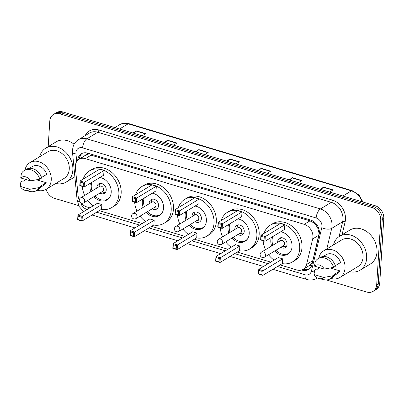 <?xml version="1.0" encoding="UTF-8"?>
<svg xmlns="http://www.w3.org/2000/svg" width="404" height="404" viewBox="0 0 404 404"><rect width="100%" height="100%" fill="white"/><g stroke="black" fill="none" stroke-linecap="round" stroke-linejoin="round"><path stroke-width="0.61" d="M280.083 264.933L296.854 269.968A11.009 8.721 -121.1 0 0 303.182 269.327L309.656 265.372C311.262 264.186 312.317 262.615 312.827 260.661L319.135 233.472L317.751 228.114L316.191 225.508A3.671 2.909 -121.1 0 0 313.443 222.599A11.009 5.055 -73.3 0 1 313.549 221.473M303.182 269.327A11.009 8.721 -121.1 0 0 306.601 264.423L312.691 238.921A11.009 8.721 -121.1 0 0 312.943 237.214A11.009 8.721 -121.1 0 0 304.212 224.341L85.36 158.646A11.009 8.721 -121.1 0 0 79.038 159.287A11.009 8.721 -121.1 0 0 75.397 167.685L78.113 195.834A11.009 8.721 -121.1 0 0 79.28 200.046M313.443 222.599L313.282 222.548A11.009 8.721 58.9 0 1 316.191 225.508M79.038 159.287L84.784 155.813A11.009 8.721 58.9 0 1 87.703 154.838L87.542 154.788A3.671 2.909 -121.1 0 0 84.542 155.959M313.282 222.548L309.974 220.862L91.122 155.166L87.703 154.838M81.219 203.101A11.009 8.721 -121.1 0 0 86.815 206.914L89.89 207.838M99.253 210.651L142.213 223.548M151.576 226.356L185.047 236.406M194.415 239.213L227.886 249.263M237.249 252.076L270.72 262.12M301.702 269.998L302.182 270.145A11.009 8.721 -121.1 0 0 308.51 269.508A11.009 8.721 -121.1 0 0 311.928 264.6L319.089 234.633A11.009 8.721 -121.1 0 0 319.342 232.931A11.009 8.721 -121.1 0 0 310.605 220.059L87.693 153.141A11.009 8.721 -121.1 0 0 81.366 153.783A11.009 8.721 -121.1 0 0 77.694 160.343M48.182 146.657L49.793 121.064A11.009 8.721 58.9 0 1 53.464 114.453A11.009 8.721 58.9 0 1 59.792 113.817L372.003 207.535A11.009 8.721 58.9 0 1 380.735 220.407L376.685 284.79A11.009 8.721 58.9 0 1 373.008 291.4A11.009 8.721 58.9 0 1 366.686 292.036L326.351 279.932M78.664 205.58L54.474 198.319A11.009 8.721 58.9 0 1 46.142 189.259M53.464 114.453L56.53 112.6A11.009 8.721 58.9 0 1 62.857 111.964L375.069 205.681A11.009 8.721 58.9 0 1 383.8 218.554L379.75 282.936L378.215 283.866A11.009 8.721 58.9 0 1 374.543 290.471A11.009 8.721 58.9 0 0 378.215 283.866L382.265 219.483L378.215 283.866L376.685 284.79M375.069 205.681L373.533 206.611A11.009 8.721 58.9 0 1 382.265 219.483A11.009 8.721 58.9 0 0 373.533 206.611L61.322 112.888L373.533 206.611L372.003 207.535M54.995 113.529A11.009 8.721 58.9 0 1 61.322 112.888A11.009 8.721 58.9 0 0 54.995 113.529M79.25 159.156A11.009 8.721 58.9 0 1 82.163 153.368M309.247 268.993A11.009 8.721 58.9 0 1 303.717 269.221L303.48 269.15M133.704 133.229L136.118 131.068A2.934 1.348 -73.3 0 1 136.385 130.866L132.886 132.982M142.248 135.794L145.753 133.679L136.385 130.866M164.923 142.602L167.337 140.441A2.934 1.348 -73.3 0 1 167.609 140.238L164.105 142.354M173.473 145.167L176.972 143.051L167.609 140.238M196.147 151.975L198.561 149.813A2.934 1.348 -73.3 0 1 198.829 149.611L195.324 151.727M204.692 154.54L208.196 152.424L198.829 149.611M321.029 189.461L323.442 187.299A2.934 1.348 -73.3 0 1 323.715 187.097L320.21 189.218M329.578 192.026L333.078 189.91L323.715 187.097M289.809 180.088L292.223 177.927A2.934 1.348 -73.3 0 1 292.491 177.725L288.986 179.846M298.354 182.653L301.859 180.537L292.491 177.725M258.59 170.72L261.004 168.554A2.934 1.348 -73.3 0 1 261.272 168.357L257.767 170.473M267.135 173.286L270.635 171.165L261.272 168.357M227.366 161.347L229.78 159.186A2.934 1.348 -73.3 0 1 230.048 158.984L226.548 161.1M235.911 163.913L239.415 161.792L230.048 158.984M379.75 282.936A11.009 8.721 58.9 0 1 376.079 289.547L373.008 291.4M333.431 244.935A19.816 15.7 58.9 0 1 339.537 236.315A19.816 15.7 58.9 0 1 357.787 238.875A19.816 15.7 58.9 0 1 366.645 258.338A19.816 15.7 58.9 0 1 360.035 270.231A19.816 15.7 58.9 0 1 349.561 271.629M339.537 236.315L349.884 230.063A19.816 15.7 58.9 0 1 368.135 232.623A19.816 15.7 58.9 0 1 376.993 252.081A19.816 15.7 58.9 0 1 370.382 263.979L360.035 270.231M318.741 258.318A15.594 12.357 58.9 0 1 323.71 250.813A15.594 12.357 58.9 0 1 338.072 252.828A15.594 12.357 58.9 0 1 345.041 268.145A15.594 12.357 58.9 0 1 339.84 277.508A15.594 12.357 58.9 0 1 330.886 278.412M323.71 250.813L341.718 239.931A15.594 12.357 58.9 0 1 356.086 241.94A15.594 12.357 58.9 0 1 363.055 257.257A15.594 12.357 58.9 0 1 357.853 266.62L339.84 277.508M313.989 274.528L323.74 277.457A7.338 5.813 58.9 0 1 319.185 278.634A7.338 5.813 58.9 0 1 313.989 274.528L314.65 270.22L316.564 269.064L317.246 269.271L319.791 267.731M330.315 267.993L340.027 270.907A11.009 8.721 58.9 0 1 337.466 273.579L334.492 275.382M340.027 270.907L334.275 274.382L334.961 274.584A11.741 9.302 58.9 0 1 332.098 277.684L330.184 278.841A11.741 9.302 58.9 0 1 324.2 279.719L319.185 278.634M334.961 274.584L333.042 275.745A11.741 9.302 58.9 0 1 330.184 278.841M333.042 275.745L323.74 277.457M335.32 265.686L340.552 262.524A11.009 8.721 58.9 0 0 326.084 254.737L323.104 256.54M314.519 266.145A7.338 5.813 58.9 0 1 324.266 269.074L314.519 266.145L315.176 261.837A11.741 9.302 58.9 0 1 318.039 258.742A11.741 9.302 58.9 0 1 333.573 267.362L335.487 266.201A11.741 9.302 58.9 0 0 319.953 257.585L318.039 258.742M324.266 269.074L333.573 267.362M264.014 233.401A21.468 17.008 58.9 0 1 270.326 225.129A21.468 17.008 58.9 0 1 290.097 227.901A21.468 17.008 58.9 0 1 299.692 248.98A21.468 17.008 58.9 0 1 292.531 261.873A21.468 17.008 58.9 0 1 282.27 263.61M270.326 225.129L272.624 223.74A21.468 17.008 58.9 0 1 292.395 226.513A21.468 17.008 58.9 0 1 301.99 247.591A21.468 17.008 58.9 0 1 294.829 260.479L292.531 261.873M280.719 231.775A12.473 9.883 58.9 0 1 292.041 246.687A12.473 9.883 58.9 0 1 287.88 254.177A12.473 9.883 58.9 0 1 274.725 250.98M271.685 245.955A12.473 9.883 58.9 0 1 270.811 240.314A12.473 9.883 58.9 0 1 271.377 237.421M264.236 237.299L261.115 236.36L260.903 239.713L264.029 240.653L264.236 237.299L265.287 236.582L264.994 241.279L284.537 229.467L284.83 224.776L280.462 223.463L260.918 235.274L265.287 236.582L284.83 224.776M274.074 260.095A21.468 17.008 58.9 0 1 268.529 254.727M265.489 249.702A21.468 17.008 58.9 0 1 263.166 240.728M262.095 271.367L258.974 270.433L258.762 273.786L261.883 274.72L262.095 271.367L263.145 270.655L262.847 275.346L282.391 263.539L282.689 258.843L278.316 257.53L258.772 269.342L263.145 270.655L282.689 258.843M264.029 240.653L264.994 241.279L260.62 239.966L260.918 235.274L261.115 236.36M261.883 274.72L262.847 275.346L258.479 274.038L258.772 269.342L258.974 270.433M258.762 273.786L258.479 274.038M260.903 239.713L260.62 239.966M272.902 245.223A12.11 9.595 58.9 0 1 272.084 239.83A12.11 9.595 58.9 0 1 272.801 236.562M280.745 247.339A5.505 4.358 -121.1 0 0 285.234 247.632A5.505 4.358 -121.1 0 0 287.067 244.329A5.505 4.358 -121.1 0 0 284.608 238.921A5.505 4.358 -121.1 0 0 279.538 238.208A5.505 4.358 -121.1 0 0 277.7 241.516A5.505 4.358 -121.1 0 0 277.71 242.314M290.198 252.046A12.11 9.595 58.9 0 1 288.648 253.283A12.11 9.595 58.9 0 1 275.937 250.248M264.549 257.126L283.522 245.662A2.934 2.328 -121.1 0 0 284.502 243.9A2.934 2.328 -121.1 0 0 283.189 241.021A2.934 2.328 -121.1 0 0 280.482 240.643L261.514 252.101A2.934 2.934 0 0 0 262.191 257.429A2.934 2.934 0 0 0 264.549 257.126A2.934 2.328 -121.1 0 0 265.529 255.363A2.934 2.328 -121.1 0 0 263.201 251.934A2.934 2.328 -121.1 0 0 261.514 252.101M280.825 237.744A5.505 4.358 -121.1 0 0 280.098 239.415L279.75 241.082M282.785 246.107L284.426 246.576A5.505 4.358 -121.1 0 0 286.244 246.708M39.642 156.747A19.816 15.7 58.9 0 1 45.748 148.127A19.816 15.7 58.9 0 1 63.999 150.682A19.816 15.7 58.9 0 1 72.856 170.145A19.816 15.7 58.9 0 1 66.241 182.042A19.816 15.7 58.9 0 1 55.772 183.436M45.748 148.127L56.095 141.875A19.816 15.7 58.9 0 1 74.089 144.228M24.952 170.124A15.594 12.357 58.9 0 1 29.921 162.62A15.594 12.357 58.9 0 1 44.283 164.635A15.594 12.357 58.9 0 1 51.252 179.952A15.594 12.357 58.9 0 1 46.051 189.314A15.594 12.357 58.9 0 1 37.097 190.223M29.921 162.62L47.93 151.737A15.594 12.357 58.9 0 1 62.292 153.752A15.594 12.357 58.9 0 1 69.266 169.064A15.594 12.357 58.9 0 1 64.059 178.432L46.051 189.314M20.2 186.34L29.947 189.264A7.338 5.813 58.9 0 1 25.396 190.441A7.338 5.813 58.9 0 1 20.2 186.34L20.862 182.032L22.776 180.871L23.457 181.078L26.002 179.538M36.527 179.8L46.233 182.714A11.009 8.721 58.9 0 1 43.677 185.391L40.698 187.188M46.233 182.714L40.486 186.188L41.168 186.396A11.741 9.302 58.9 0 1 38.309 189.491L36.39 190.648A11.741 9.302 58.9 0 1 30.411 191.526L25.396 190.441M41.168 186.396L39.254 187.552A11.741 9.302 58.9 0 1 36.39 190.648M39.254 187.552L29.947 189.264M41.531 177.492L46.763 174.331A11.009 8.721 58.9 0 0 32.29 166.544L29.315 168.347M20.725 177.957A7.338 5.813 58.9 0 1 30.477 180.881L20.725 177.957L21.387 173.644A11.741 9.302 58.9 0 1 24.245 170.549A11.741 9.302 58.9 0 1 39.779 179.169L41.698 178.012A11.741 9.302 58.9 0 0 26.164 169.392L24.245 170.549M30.477 180.881L39.779 179.169M221.18 220.544A21.468 17.008 58.9 0 1 227.487 212.272A21.468 17.008 58.9 0 1 247.263 215.044A21.468 17.008 58.9 0 1 256.858 236.123A21.468 17.008 58.9 0 1 249.692 249.01A21.468 17.008 58.9 0 1 239.436 250.753M227.487 212.272L229.79 210.883A21.468 17.008 58.9 0 1 249.561 213.65A21.468 17.008 58.9 0 1 259.156 234.734A21.468 17.008 58.9 0 1 251.995 247.622L249.692 249.01M237.885 218.917A12.473 9.883 58.9 0 1 249.207 233.83A12.473 9.883 58.9 0 1 245.046 241.319A12.473 9.883 58.9 0 1 231.886 238.123M228.851 233.098A12.473 9.883 58.9 0 1 227.977 227.457A12.473 9.883 58.9 0 1 228.543 224.563M221.402 224.442L218.281 223.503L218.069 226.856L221.19 227.795L221.402 224.442L222.453 223.725L222.16 228.422L241.703 216.61L241.996 211.913L237.628 210.605L218.079 222.412L222.453 223.725L241.996 211.913M231.239 247.238A21.468 17.008 58.9 0 1 225.69 241.865M222.654 236.84A21.468 17.008 58.9 0 1 220.326 227.871M219.261 258.51L216.135 257.575L215.928 260.928L219.049 261.863L219.261 258.51L220.311 257.797L220.013 262.489L239.557 250.677L239.855 245.986L235.482 244.673L215.938 256.484L220.311 257.797L239.855 245.986M221.19 227.795L222.16 228.422L217.786 227.109L218.079 222.412L218.281 223.503M219.049 261.863L220.013 262.489L215.645 261.176L215.938 256.484L216.135 257.575M215.928 260.928L215.645 261.176M218.069 226.856L217.786 227.109M230.068 232.366A12.11 9.595 58.9 0 1 229.245 226.967A12.11 9.595 58.9 0 1 229.967 223.7M237.911 234.482A5.505 4.358 -121.1 0 0 242.395 234.774A5.505 4.358 -121.1 0 0 244.233 231.467A5.505 4.358 -121.1 0 0 241.774 226.063A5.505 4.358 -121.1 0 0 236.704 225.351A5.505 4.358 -121.1 0 0 234.865 228.659A5.505 4.358 -121.1 0 0 234.876 229.457M247.364 239.188A12.11 9.595 58.9 0 1 245.814 240.425A12.11 9.595 58.9 0 1 233.103 237.39M221.715 244.268L240.683 232.805A2.934 2.328 -121.1 0 0 241.663 231.043A2.934 2.328 -121.1 0 0 240.35 228.159A2.934 2.328 -121.1 0 0 237.648 227.78L218.68 239.244A2.934 2.934 0 0 0 219.352 244.566A2.934 2.934 0 0 0 221.715 244.268A2.934 2.328 -121.1 0 0 222.695 242.506A2.934 2.328 -121.1 0 0 220.367 239.072A2.934 2.328 -121.1 0 0 218.68 239.244M237.991 224.887A5.505 4.358 -121.1 0 0 237.259 226.553L236.916 228.225M239.951 233.249L241.592 233.719A5.505 4.358 -121.1 0 0 243.41 233.85M178.346 207.681A21.468 17.008 58.9 0 1 184.653 199.409A21.468 17.008 58.9 0 1 204.424 202.182A21.468 17.008 58.9 0 1 214.019 223.266A21.468 17.008 58.9 0 1 206.858 236.153A21.468 17.008 58.9 0 1 196.602 237.895M184.653 199.409L186.956 198.021A21.468 17.008 58.9 0 1 206.727 200.793A21.468 17.008 58.9 0 1 216.322 221.877A21.468 17.008 58.9 0 1 209.156 234.764L206.858 236.153M195.051 206.06A12.473 9.883 58.9 0 1 206.373 220.968A12.473 9.883 58.9 0 1 202.207 228.462A12.473 9.883 58.9 0 1 189.052 225.265M186.017 220.241A12.473 9.883 58.9 0 1 185.143 214.595A12.473 9.883 58.9 0 1 185.704 211.706M178.568 211.585L175.447 210.646L175.235 213.999L178.356 214.938L178.568 211.585L179.618 210.868L179.32 215.564L198.864 203.752L199.162 199.056L194.789 197.743L175.245 209.555L179.618 210.868L199.162 199.056M188.405 234.381A21.468 17.008 58.9 0 1 182.855 229.007M179.82 223.983A21.468 17.008 58.9 0 1 177.492 215.014M176.422 245.652L173.301 244.713L173.089 248.066L176.215 249.005L176.422 245.652L177.472 244.935L177.179 249.632L196.723 237.82L197.016 233.128L192.647 231.815L173.104 243.622L177.472 244.935L197.016 233.128M178.356 214.938L179.32 215.564L174.952 214.251L175.245 209.555L175.447 210.646M176.215 249.005L177.179 249.632L172.806 248.319L173.104 243.622L173.301 244.713M173.089 248.066L172.806 248.319M175.235 213.999L174.952 214.251M187.229 219.503A12.11 9.595 58.9 0 1 186.411 214.11A12.11 9.595 58.9 0 1 187.133 210.843M195.076 221.624A5.505 4.358 -121.1 0 0 199.561 221.912A5.505 4.358 -121.1 0 0 201.399 218.609A5.505 4.358 -121.1 0 0 198.94 213.206A5.505 4.358 -121.1 0 0 193.869 212.494A5.505 4.358 -121.1 0 0 192.031 215.797A5.505 4.358 -121.1 0 0 192.041 216.6M204.53 226.326A12.11 9.595 58.9 0 1 202.975 227.568A12.11 9.595 58.9 0 1 190.269 224.528M178.881 231.411L197.849 219.948A2.934 2.328 -121.1 0 0 198.829 218.185A2.934 2.328 -121.1 0 0 197.516 215.302A2.934 2.328 -121.1 0 0 194.814 214.923L175.846 226.386A2.934 2.934 0 0 0 176.518 231.709A2.934 2.934 0 0 0 178.881 231.411A2.934 2.328 -121.1 0 0 179.861 229.649A2.934 2.328 -121.1 0 0 177.533 226.215A2.934 2.328 -121.1 0 0 175.846 226.386M195.157 212.029A5.505 4.358 -121.1 0 0 194.425 213.696L194.077 215.367M197.117 220.392L198.758 220.862A5.505 4.358 -121.1 0 0 200.571 220.988M135.507 194.824A21.468 17.008 58.9 0 1 141.819 186.552A21.468 17.008 58.9 0 1 161.59 189.325A21.468 17.008 58.9 0 1 171.185 210.408A21.468 17.008 58.9 0 1 164.024 223.296A21.468 17.008 58.9 0 1 153.767 225.038M141.819 186.552L144.117 185.163A21.468 17.008 58.9 0 1 163.888 187.936A21.468 17.008 58.9 0 1 173.483 209.019A21.468 17.008 58.9 0 1 166.322 221.907L164.024 223.296M152.212 193.198A12.473 9.883 58.9 0 1 163.534 208.111A12.473 9.883 58.9 0 1 159.373 215.6A12.473 9.883 58.9 0 1 146.218 212.403M143.183 207.378A12.473 9.883 58.9 0 1 142.304 201.737A12.473 9.883 58.9 0 1 142.87 198.844M135.734 198.723L132.608 197.788L132.401 201.142L135.522 202.076L135.734 198.723L136.784 198.011L136.486 202.702L156.03 190.895L156.328 186.199L151.954 184.886L132.411 196.697L136.784 198.011L156.328 186.199M145.566 221.518A21.468 17.008 58.9 0 1 140.021 216.15M136.986 211.125A21.468 17.008 58.9 0 1 134.658 202.157M133.588 232.795L130.467 231.856L130.255 235.209L133.376 236.148L133.588 232.795L134.638 232.078L134.345 236.774L153.889 224.962L154.182 220.266L149.813 218.953L130.27 230.765L134.638 232.078L154.182 220.266M135.522 202.076L136.486 202.702L132.118 201.394L132.411 196.697L132.608 197.788M133.376 236.148L134.345 236.774L129.972 235.461L130.27 230.765L130.467 231.856M130.255 235.209L129.972 235.461M132.401 201.142L132.118 201.394M144.395 206.646A12.11 9.595 58.9 0 1 143.577 201.253A12.11 9.595 58.9 0 1 144.294 197.985M152.242 208.767A5.505 4.358 -121.1 0 0 156.727 209.055A5.505 4.358 -121.1 0 0 158.56 205.752A5.505 4.358 -121.1 0 0 156.101 200.344A5.505 4.358 -121.1 0 0 151.03 199.637A5.505 4.358 -121.1 0 0 149.197 202.939A5.505 4.358 -121.1 0 0 149.202 203.742M161.696 213.469A12.11 9.595 58.9 0 1 160.141 214.711A12.11 9.595 58.9 0 1 147.43 211.671M136.047 218.554L155.015 207.09A2.934 2.328 -121.1 0 0 155.994 205.328A2.934 2.328 -121.1 0 0 154.681 202.444A2.934 2.328 -121.1 0 0 151.98 202.066L133.007 213.529A2.934 2.934 0 0 0 133.684 218.852A2.934 2.934 0 0 0 136.047 218.554A2.934 2.328 -121.1 0 0 137.027 216.791A2.934 2.328 -121.1 0 0 134.694 213.357A2.934 2.328 -121.1 0 0 133.007 213.529M152.318 199.167A5.505 4.358 -121.1 0 0 151.591 200.838L151.242 202.51M154.283 207.535L155.919 208.004A5.505 4.358 -121.1 0 0 157.737 208.131M83.184 179.118A21.468 17.008 58.9 0 1 89.491 170.847A21.468 17.008 58.9 0 1 109.262 173.619A21.468 17.008 58.9 0 1 118.857 194.698A21.468 17.008 58.9 0 1 111.696 207.585A21.468 17.008 58.9 0 1 101.439 209.328M89.491 170.847L91.794 169.458A21.468 17.008 58.9 0 1 111.565 172.225A21.468 17.008 58.9 0 1 121.16 193.309A21.468 17.008 58.9 0 1 113.994 206.197L111.696 207.585M99.889 177.492A12.473 9.883 58.9 0 1 111.211 192.405A12.473 9.883 58.9 0 1 107.045 199.894A12.473 9.883 58.9 0 1 93.89 196.697M90.855 191.673A12.473 9.883 58.9 0 1 89.981 186.032A12.473 9.883 58.9 0 1 90.541 183.138M83.406 183.017L80.285 182.078L80.073 185.431L83.194 186.37L83.406 183.017L84.456 182.3L84.158 186.996L103.702 175.184L104 170.493L99.626 169.18L80.083 180.987L84.456 182.3L104 170.493M93.243 205.813A21.468 17.008 58.9 0 1 87.693 200.44M84.658 195.42A21.468 17.008 58.9 0 1 82.33 186.446M81.265 217.084L78.139 216.15L77.932 219.503L81.052 220.438L81.265 217.084L82.31 216.372L82.017 221.064L101.561 209.252L101.858 204.56L97.485 203.247L77.942 215.059L82.31 216.372L101.858 204.56M83.194 186.37L84.158 186.996L79.79 185.683L80.083 180.987L80.285 182.078M81.052 220.438L82.017 221.064L77.644 219.751L77.942 215.059L78.139 216.15M77.932 219.503L77.644 219.751M80.073 185.431L79.79 185.683M92.067 190.941A12.11 9.595 58.9 0 1 91.248 185.547A12.11 9.595 58.9 0 1 91.971 182.275M99.914 193.056A5.505 4.358 -121.1 0 0 104.399 193.349A5.505 4.358 -121.1 0 0 106.237 190.042A5.505 4.358 -121.1 0 0 103.778 184.638A5.505 4.358 -121.1 0 0 98.707 183.926A5.505 4.358 -121.1 0 0 96.869 187.234A5.505 4.358 -121.1 0 0 96.879 188.032M109.368 197.763A12.11 9.595 58.9 0 1 107.817 199A12.11 9.595 58.9 0 1 95.107 195.965M83.719 202.843L102.687 191.38A2.934 2.328 -121.1 0 0 103.666 189.617A2.934 2.328 -121.1 0 0 102.353 186.734A2.934 2.328 -121.1 0 0 99.652 186.355L80.684 197.819A2.934 2.934 0 0 0 81.355 203.141A2.934 2.934 0 0 0 83.719 202.843A2.934 2.328 -121.1 0 0 84.699 201.081A2.934 2.328 -121.1 0 0 82.371 197.652A2.934 2.328 -121.1 0 0 80.684 197.819M99.995 183.461A5.505 4.358 -121.1 0 0 99.263 185.128L98.919 186.799M101.954 191.824L103.596 192.294A5.505 4.358 -121.1 0 0 105.409 192.425M318.923 235.153L312.691 238.921M79.856 156.55A11.009 3.479 -5.5 0 0 82.093 157.439M304.298 269.372A11.009 5.055 -73.3 0 1 304.217 268.705M309.656 265.372A11.009 5.232 13.4 0 0 311.499 265.938M317.751 228.114A11.009 5.232 13.4 0 0 318.751 228.482M87.542 154.788A11.009 5.055 -73.3 0 1 87.713 153.151M309.974 220.862L304.212 224.341M312.827 260.661L306.601 264.423M91.122 155.166L85.36 158.646M277.503 266.494L304.949 274.735A7.338 5.813 -121.1 0 0 311.449 271.039L321.801 227.679A7.338 5.813 -121.1 0 0 321.973 226.543A7.338 5.813 -121.1 0 0 316.15 217.963L82.613 147.859A7.338 5.813 -121.1 0 0 75.947 152.692A7.338 5.813 -121.1 0 0 75.972 153.884L76.715 161.57M82.613 147.859A7.338 3.368 106.7 0 1 86.87 138.84L320.402 208.944A14.675 11.63 58.9 0 1 332.048 226.104A14.675 11.63 58.9 0 1 331.709 228.376L342.632 221.776A14.675 11.63 -121.1 0 0 342.971 219.503A14.675 11.63 -121.1 0 0 331.325 202.343L97.793 132.239A14.675 11.63 -121.1 0 0 89.355 133.088L78.437 139.688A14.675 11.63 58.9 0 1 86.87 138.84L97.793 132.239A1.833 0.843 -73.3 0 0 98.854 129.982L332.386 200.086A1.833 0.843 -73.3 0 1 331.325 202.343L320.402 208.944A7.338 3.368 106.7 0 0 316.15 217.963M78.437 139.688C76.053 141.163 74.351 143.223 73.326 145.869L72.457 149.914L72.498 152.273A7.338 2.318 -5.5 0 0 75.972 153.884M332.386 200.086A16.514 13.079 58.9 0 1 345.491 219.392A16.514 13.079 58.9 0 1 345.112 221.947L342.042 234.805M85.183 135.613A16.514 13.079 58.9 0 1 98.854 129.982M380.735 220.407L383.8 218.554M59.792 113.817L62.857 111.964M317.327 277.922A14.675 11.63 58.9 0 1 316.792 278.275L317.352 277.937M321.801 227.679A7.338 3.49 13.4 0 0 331.709 228.376L326.796 248.945M339.092 236.598L342.632 221.776A1.833 0.874 -166.6 0 1 345.112 221.947M80.79 202.904A7.338 5.813 -121.1 0 0 86.39 209.126L87.304 209.398M96.667 212.211L139.632 225.109M148.995 227.917L182.467 237.966M191.829 240.779L225.301 250.823M234.663 253.636L268.135 263.686M72.498 152.273L77.119 200.126A7.338 2.318 -5.5 0 0 79.543 201.581M86.39 209.126A7.338 3.368 106.7 0 0 86.365 209.969M304.949 274.735A7.338 3.368 106.7 0 0 306.671 279.447C310.257 280.482 313.635 280.093 316.792 278.275M311.449 271.039A7.338 3.49 13.4 0 0 314.287 272.074M303.717 269.221L302.182 270.145M362.191 201.818A14.675 11.63 -121.1 0 0 351.419 190.86L128.124 123.826A14.675 11.63 -121.1 0 0 119.69 124.679C122.513 123.038 125.604 122.7 128.972 123.669A3.671 1.687 106.7 0 0 128.124 123.826L119.584 128.992M342.875 196.021L351.419 190.86A3.671 1.687 -73.3 0 1 352.263 190.698L358.949 194.925L363.014 202.066M229.78 159.186L239.102 161.984M261.004 168.554L270.326 171.357M292.223 177.927L301.546 180.729M323.442 187.299L332.765 190.097M198.561 149.813L207.883 152.611M167.337 140.441L176.664 143.238M136.118 131.068L145.44 133.865M79.32 158.585L79.366 159.085M77.119 200.126L79.174 206.55L83.658 211.6M92.031 215.014L134.992 227.912M144.354 230.724L177.826 240.769M187.188 243.582L220.66 253.626M230.028 256.439L263.499 266.489M272.862 269.296L306.671 279.447M128.972 123.669L352.263 190.698M119.69 124.679L114.888 127.583M288.648 253.283L289.729 252.631M66.241 182.042L74.866 176.831M245.814 240.425L246.889 239.774M202.975 227.568L204.055 226.917M160.141 214.711L161.221 214.054M107.817 199L108.893 198.349"/></g></svg>
